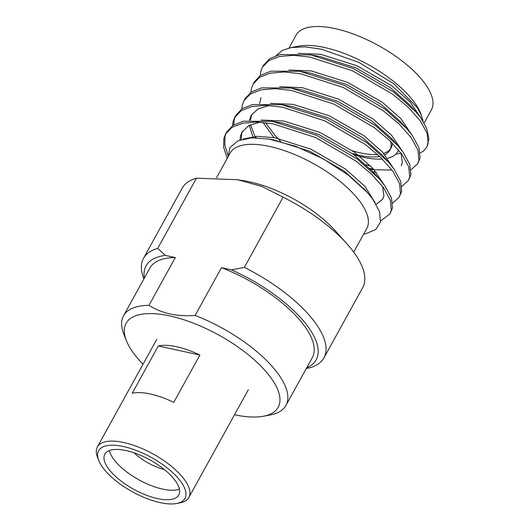 <?xml version="1.0" encoding="UTF-8"?>
<svg xmlns="http://www.w3.org/2000/svg" width="530" height="530" viewBox="0 0 530 530"><rect width="100%" height="100%" fill="white"/><g stroke="black" fill="none" stroke-linecap="round" stroke-linejoin="round"><path stroke-width="0.79" d="M143.04 364.216A86.854 34.536 28.9 0 1 126.365 340.591A86.854 34.536 28.9 0 1 169.964 315.966A86.854 34.536 28.9 0 1 263.331 368.642A86.854 34.536 28.9 0 1 263.417 416.249A86.854 34.536 28.9 0 1 234.545 414.725M126.365 340.591L123.834 334.191A92.743 36.881 28.9 0 1 123.543 315.767A92.743 36.881 28.9 0 1 148.95 305.353C155.515 309.447 162.558 312.309 170.077 313.952C177.59 315.602 185.937 316.105 195.113 315.456A92.743 36.881 28.9 0 1 280.436 377.155A92.743 36.881 28.9 0 1 285.928 405.41A92.743 36.881 28.9 0 1 270.181 414.977L263.417 416.249M195.113 315.456L221.487 267.683A92.743 36.881 28.9 0 1 306.81 329.382A92.743 36.881 28.9 0 1 312.296 357.637L285.928 405.41M306.731 367.721A97.156 38.637 -151.1 0 0 231.444 269.863L244.343 267.385A103.045 40.976 28.9 0 1 317.834 326.493A103.045 40.976 28.9 0 1 323.929 357.889A103.045 40.976 28.9 0 1 309.745 367.754L306.3 368.502M244.343 267.385L283.106 197.16A103.045 40.976 28.9 0 1 346.951 243.84A103.045 40.976 28.9 0 1 356.597 256.275A103.045 40.976 28.9 0 1 362.692 287.664L323.929 357.889M216.538 177.762L230.166 153.077A78.023 31.025 28.9 0 1 291.156 153.11A78.023 31.025 28.9 0 1 362.156 204.719A78.023 31.025 28.9 0 1 366.773 228.49L353.722 252.134M346.951 243.84L335.271 230.782A78.023 31.025 -151.1 0 0 245.012 180.955L237.705 179.716M196.458 178.193A103.045 40.976 -151.1 0 0 182.267 188.064L143.504 258.282A103.045 40.976 28.9 0 1 157.688 248.418L196.458 178.193L237.705 179.723L261.86 186.441L283.106 197.16M143.888 278.899L143.835 278.753A103.045 40.976 28.9 0 1 143.504 258.282M157.688 248.418L165.367 255.4A97.156 38.637 -151.1 0 0 144.345 278.078M221.487 267.683L231.444 269.863M123.543 315.767L149.91 267.994A92.743 36.881 28.9 0 1 175.324 257.58L165.367 255.4M148.95 305.353L175.324 257.58M176.609 503.5L179.988 502.864A52.258 20.783 -151.1 0 0 188.865 497.471A52.258 20.783 -151.1 0 0 185.772 481.551A52.258 20.783 -151.1 0 0 123.762 442.524A52.258 20.783 -151.1 0 0 97.361 446.962A52.258 20.783 -151.1 0 0 97.527 457.337L98.792 460.543A49.316 19.61 -151.1 0 0 160.067 502.599A49.316 19.61 -151.1 0 0 176.609 503.5A49.316 19.61 -151.1 0 0 176.556 476.47A49.316 19.61 -151.1 0 0 123.55 446.558A49.316 19.61 -151.1 0 0 98.792 460.543M176.271 482.121A42.221 16.788 -151.1 0 0 137.846 454.197A42.221 16.788 -151.1 0 0 104.841 454.177A42.221 16.788 -151.1 0 0 107.338 467.036A42.221 16.788 -151.1 0 0 145.77 494.967A42.221 16.788 -151.1 0 0 178.769 494.987A42.221 16.788 -151.1 0 0 176.271 482.121M109.418 450.533A42.221 16.788 -151.1 0 0 112.565 457.575A42.221 16.788 -151.1 0 0 144.796 482.83A42.221 16.788 -151.1 0 0 179.418 489.17M199.876 355.054L158.304 345.958A52.258 20.783 28.9 0 1 199.876 355.054L173.767 402.356A52.258 20.783 28.9 0 0 132.195 393.253L158.304 345.958M164.479 469.633A32.535 12.939 28.9 0 1 133.911 452.759M227.82 157.324L230.06 147.38L238.195 140.715L251.545 137.86L268.995 139.046L295.568 146.273L323.148 158.801L348.144 174.98L367.389 192.536L372.689 199.068L379.5 211.496L380.527 221.924L375.81 229.516L365.793 233.69L363.686 234.088M423.106 121.204L420.721 113.453A77.287 30.733 -151.1 0 0 416.388 105.258A77.287 30.733 -151.1 0 0 298.768 46.13L291.016 47.594L282.139 50.575L276.163 55.577M421.589 115.659L417.302 107.663L393.916 83.846L358.995 62.467L321.551 49.217L304.889 46.845L291.016 47.594M426.71 128.664L421.039 118.137L426.716 128.664L428.909 138.628L427.001 146.79M420.237 152.925L423.589 150.964L426.796 147.181L428.141 143.418L427.134 133.408L420.462 121.065L408.537 107.57L392.816 94.34L352.41 70.781L309.865 57.068L293.673 55.306L279.575 56.445L268.876 60.579L262.383 67.303L260.707 71.656L260.184 75.578M288.996 48.031L296.091 35.179A77.287 30.733 28.9 0 1 356.498 35.218A77.287 30.733 28.9 0 1 426.835 86.344A77.287 30.733 28.9 0 1 431.407 109.882L424.166 123M380.706 220.871L389.947 213.928L391.299 210.158L390.285 200.148L383.614 187.805L371.689 174.317L355.975 161.087L315.569 137.522L273.023 123.815L256.831 122.052L242.727 123.192L232.027 127.319L225.535 134.05L223.859 138.403L223.653 147.247L226.999 157.821M389.947 213.928L392.465 208.045L391.458 198.035L384.787 185.692L379.135 178.696L357.141 158.967L316.735 135.408L272.374 121.377L243.217 121.224L232.961 125.358L226.701 131.937L225.535 134.05M392.617 203.103L399.163 197.24L400.508 193.477L399.501 183.466L392.829 171.124L380.904 157.629L365.183 144.399L324.777 120.84L282.232 107.126L266.04 105.364L251.942 106.503L241.243 110.638L234.744 117.362L233.074 121.715L232.551 125.636M255.274 136.422L256.334 137.787M399.163 197.24L401.68 191.363L400.667 181.346L393.995 169.004L388.344 162.008L366.349 142.285L325.95 118.72L281.582 104.695L252.426 104.543L242.177 108.67L235.916 115.249L234.744 117.362M401.833 186.421L408.372 180.551L409.723 176.788L408.709 166.778L402.038 154.435L390.113 140.94L374.399 127.71L333.993 104.152L291.447 90.438L275.249 88.682L261.151 89.822L250.452 93.949L243.959 100.68L242.283 105.026L241.766 108.948M408.372 180.551L410.889 174.675L409.875 164.664L403.204 152.322L397.56 145.319L375.565 125.597L335.159 102.038L290.791 88.007L261.641 87.854L251.386 91.981L245.125 98.56L243.959 100.68M369.701 168.288L373.842 169.381M411.042 169.732L417.58 163.863L418.932 160.1L417.925 150.089L411.253 137.747L399.328 124.252L383.607 111.022L343.201 87.463L300.656 73.756L284.464 71.994L270.36 73.133L259.667 77.261L253.168 83.992L251.498 88.344L250.975 92.26M366.018 164.717L370.808 166.155M417.58 163.869L420.098 157.986L419.091 147.976L412.419 135.634L406.768 128.638L384.773 108.908L344.367 85.35L300.006 71.318L270.85 71.166L260.601 75.3L254.334 81.878L253.168 83.992M226.158 133.01L225.031 136.29L224.766 144.763L227.787 154.859M235.366 116.328L234.24 119.601L233.71 124.888M421.039 118.137L415.984 111.949L393.989 92.227L353.583 68.662L311.037 54.954L280.059 54.477L269.81 58.611L263.549 65.19L262.383 67.303M352.165 153.448A60.354 24.002 -151.1 0 0 379.613 156.403M384.82 154.727A60.354 24.002 -151.1 0 0 389.822 150.182A60.354 24.002 -151.1 0 0 390.656 141.47M392.379 143.173A60.354 24.002 28.9 0 1 391.133 147.817L389.822 150.182M390.391 148.957A60.354 24.002 28.9 0 1 383.641 153.355M377.519 154.482A60.354 24.002 28.9 0 1 352.523 150.792M398.547 149.937A68.012 27.043 28.9 0 1 397.831 151.52A68.012 27.043 28.9 0 1 387.596 158.251M382.349 159.04A68.012 27.043 28.9 0 1 353.947 154.753M420.575 117.514L410.028 101.906L391.557 85.635L357.001 65.753L320.617 54.272L298.059 53.331M395.97 153.992L401.157 153.375M411.366 134.203L400.819 118.594L382.349 102.323L347.786 82.441L311.408 70.96L288.843 70.013M370.543 169.149L373.63 169.726L391.942 170.064M402.151 150.891L391.604 135.276L373.14 119.011L338.577 99.13L302.193 87.649L279.635 86.701M260.972 97.805L259.614 103.456M265.51 122.682L275.11 135.561L280.569 141.278M392.942 167.579L382.395 151.964L363.925 135.693L329.368 115.818L292.984 104.33L270.426 103.39M251.763 114.493L250.405 120.144M250.61 124.709L255.381 137.774M383.727 184.261L373.186 168.653L354.716 152.382L320.153 132.5L283.769 121.019L261.21 120.072M242.554 131.175L241.634 133.865L241.21 139.589M375.127 202.659L364.892 186.355L345.5 169.07L310.944 149.188L274.56 137.707L257.149 136.323L243.164 139.046M415.984 111.949L409.71 104.913L390.411 87.722L355.849 67.84L319.464 56.359L309.215 54.636M406.768 128.638L400.501 121.602L381.196 104.41L346.64 84.528L310.255 73.047L300.006 71.318M372.444 171.806L376.393 172.369M401.203 165.691L402.33 162.524L401.044 153.084M397.56 145.319L391.292 138.29L371.987 121.092L337.424 101.217L301.04 89.729L290.791 88.007M263.032 122.417L273.911 137.595M384.886 158.304L382.077 154.972L362.772 137.78L328.216 117.898L291.831 106.417L281.582 104.695M269.121 105.496L257.838 109.014L251.147 115.514L249.491 120.224M249.292 125.345L253.141 137.793M376.194 204.421L382.779 199.061L383.906 195.895L382.62 186.454M375.677 174.993L372.868 171.66L353.563 154.469L319 134.587L282.623 123.106L272.374 121.377M259.905 122.178L248.63 125.703L241.932 132.195L240.481 135.952L240.004 139.993M365.382 190.349L344.354 171.157L309.792 151.275L273.407 139.787L270.711 139.35M188.865 497.471L248.265 389.868M97.361 446.962L156.761 339.352M426.796 147.181L427.008 146.797M397.831 151.52L398.639 150.05M268.995 139.046L272.427 139.622M367.389 192.536L363.653 188.349M379.135 178.696L372.868 171.66M388.344 162.008L382.077 154.972"/></g></svg>
